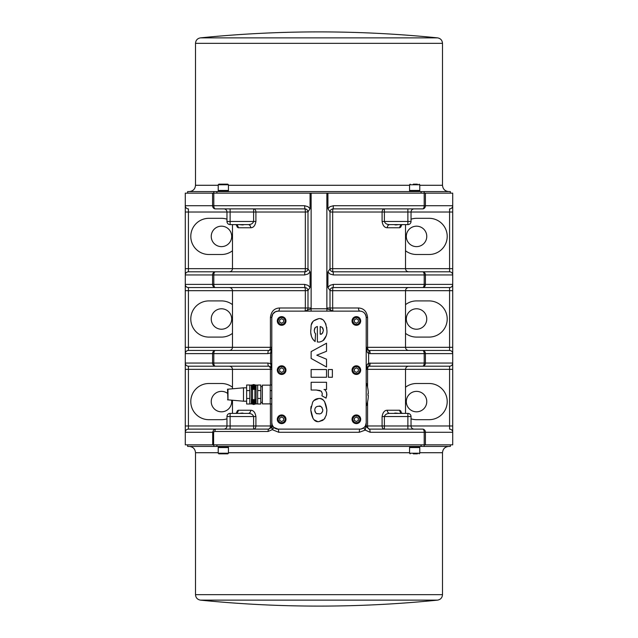 <?xml version="1.0" encoding="UTF-8"?>
<svg xmlns="http://www.w3.org/2000/svg" width="638" height="638" viewBox="0 0 638 638"><rect width="100%" height="100%" fill="white"/><g stroke="black" fill="none" stroke-linecap="round" stroke-linejoin="round"><path stroke-width="0.96" d="M267.92 363.046L270.584 363.62L271.804 369.338A3.15 3.15 0 0 0 268.662 366.196A3.15 0.742 -90 0 1 267.92 363.046L213.802 363.046L213.802 353.611L267.92 353.611L270.584 353.037L270.584 363.62L271.804 363.62M273.75 427.372A3.15 0.494 -46.3 0 1 272.251 429.645L278.686 432.269A3.15 0.59 -90 0 0 278.096 429.119L273.75 427.372L272.235 425.107L271.804 422.827L271.804 317.429A6.292 6.292 0 0 1 278.096 311.137L359.904 311.137A6.292 6.292 0 0 1 366.196 317.429L366.196 422.827A6.292 6.292 0 0 1 359.904 429.119L278.096 429.119A6.292 6.292 0 0 1 271.804 422.827L271.732 426.655L268.662 429.119L216.067 429.119A2.361 1.132 90 0 0 214.926 431.479L268.104 431.479A2.361 0.558 -90 0 1 268.662 429.119A3.15 1.762 -90 0 0 270.424 425.977L271.804 425.977A3.15 3.15 0 0 1 270.847 428.234A3.15 3.15 0 0 0 271.804 425.977M271.804 383.502L271.804 369.338A3.15 3.15 0 0 0 268.662 366.196C270.552 366.364 271.597 367.408 271.804 369.338L270.424 369.338L270.424 385.017M281.637 325.292A4.322 4.322 0 0 1 277.889 318.801A4.322 4.322 0 0 1 285.385 318.801A4.322 4.322 0 0 1 281.637 325.292M281.637 374.45A4.322 4.322 0 0 1 277.889 367.966A4.322 4.322 0 0 1 285.385 367.966A4.322 4.322 0 0 1 281.637 374.45M281.637 423.616A4.322 4.322 0 0 1 277.889 417.124A4.322 4.322 0 0 1 285.385 417.124A4.322 4.322 0 0 1 281.637 423.616M356.363 325.292A4.322 4.322 0 0 1 352.615 318.801A4.322 4.322 0 0 1 360.111 318.801A4.322 4.322 0 0 1 356.363 325.292M356.363 374.45A4.322 4.322 0 0 1 352.615 367.966A4.322 4.322 0 0 1 360.111 367.966A4.322 4.322 0 0 1 356.363 374.45M356.363 423.616A4.322 4.322 0 0 1 352.615 417.124A4.322 4.322 0 0 1 360.111 417.124A4.322 4.322 0 0 1 356.363 423.616M313.569 320.89L318.801 318.641C309.318 321.241 311.591 325.819 310.786 330.253C310.411 335.046 311.854 338.818 315.116 341.553L315.02 341.474M313.657 340.237L312.349 338.467M311.344 335.907L310.937 333.514M311.432 324.59L312.875 321.696M326.871 329.702L326.871 330.021C325.914 321.863 323.219 318.067 318.801 318.641L318.928 318.641M320.699 318.872L322.254 319.494M323.897 320.778L325.994 324.24M326.736 327.533L326.792 328.099M326.241 335.748L322.972 340.676M321.903 341.266L320.459 341.737M314.757 328.179L314.239 330.436L315.244 327.493L317.222 326.512M314.239 330.436L314.67 332.597L315.651 333.945L314.686 332.629M315.523 333.81L315.116 341.553M319.997 390.504L316.288 390.033L321.337 391.222L322.294 393.574L321.337 391.222M326.56 392.338L326.736 395.839M322.294 393.574L322.062 395.058M322.118 394.834L322.238 394.244M314 400.489L318.777 398.503C316.105 398.614 314.071 399.835 312.668 402.179L312.827 401.932M323.881 400.744L324.59 401.605L326.871 410.011C325.763 401.701 323.067 397.865 318.777 398.503L319.75 398.559M320.563 398.718L321.743 399.149M322.429 399.532L323.083 399.994M325.053 417.97L324.192 419.142L326.257 415.123L326.871 410.075M326.863 410.689L326.265 415.115M323.027 420.259L318.88 421.638L324.152 419.19M313.784 419.429L313.059 418.552L310.786 410.027C311.815 418.368 314.51 422.244 318.88 421.638L318.402 421.622M317.541 421.519L314.287 419.916M312.668 402.179L310.786 409.724M310.826 408.623L311.097 406.382M318.801 406.246C320.539 405.545 321.871 406.837 322.804 410.13C322.429 412.762 321.113 414.006 318.864 413.871C317.349 412.961 316.273 415.593 314.773 410.067C314.925 407.57 316.273 406.294 318.801 406.246L320.428 406.47M318.753 413.871L319.877 413.791M321.377 413.193L322.668 411.247M322.804 410.13L322.772 409.508M322.19 407.834L321.512 407.052M314.773 410.067L314.949 411.366M315.18 411.973L315.993 413.041M316.799 413.52L317.684 413.775M316.759 406.613L316.089 407.02M315.355 407.857L314.965 408.711M326.528 369.538L311.137 369.538L311.137 377.265L326.528 377.265L326.528 369.538M332.374 377.265L332.374 369.538L328.363 369.538L328.363 377.265L332.374 377.265M311.137 358.46L326.528 367.017L326.528 359.21L316.775 355.183L326.528 351.283L326.528 343.228L311.137 351.61L311.137 358.46M321.863 395.743L326.058 398.128L326.871 394.388C326.337 391.333 325.38 389.706 324.008 389.507L326.528 389.507L326.528 382.274L311.137 382.274L311.137 390.033L316.288 390.033M317.365 326.489L317.365 341.984L318.043 341.984C319.606 342.311 321.536 341.641 323.841 339.966C326.329 336.673 327.334 333.363 326.871 330.021M320.188 334.137L320.188 326.512L322.254 327.406L323.378 330.348C322.581 333.475 321.52 334.735 320.188 334.137L321.241 333.889M322.509 333.084L322.82 332.661M323.378 330.348L322.828 328.131M271.804 424.772L272.251 429.645L268.104 431.479M271.732 426.655L272.003 426.766A3.15 2.193 158.8 0 0 272.235 425.107L272.107 424.749M278.686 432.269L359.314 432.269A3.15 0.59 90 0 1 359.904 429.119L360.893 429.039M359.314 432.269L365.255 430.092A3.15 0.526 50.3 0 1 363.923 427.667L361.14 428.999M370.08 432.269L424.198 432.269A3.15 1.531 -90 0 0 422.667 429.119L369.338 429.119A3.15 0.742 90 0 1 370.08 432.269L365.255 430.092L366.196 424.661L366.196 422.827L365.422 425.841M365.239 426.16L363.923 427.667M365.909 424.693L365.741 425.171A3.15 2.313 -158.2 0 0 365.973 426.997A3.15 2.313 -158.2 0 1 365.741 425.171M190.004 366.196L188.425 366.196A3.15 3.15 0 0 1 185.283 363.046L185.283 432.269A3.15 3.15 0 0 1 188.425 429.119L216.067 429.119C214.456 428.903 213.331 429.956 212.693 432.269L214.926 431.479M212.693 444.853L212.693 432.269L185.283 432.269L185.283 444.853L452.717 444.853L452.717 274.954A3.15 3.15 0 0 0 449.575 271.804L333.156 271.804L333.371 274.954L424.198 274.954A3.15 1.531 -90 0 0 422.667 271.804A3.15 2.751 -90 0 1 425.418 274.954L424.198 274.954L424.198 284.389L333.371 284.389L333.156 287.539L449.575 287.539L449.575 350.461L369.338 350.461A3.15 0.742 90 0 1 370.08 353.611L424.198 353.611L424.198 363.046L425.418 363.046L425.418 353.611L452.717 353.611A3.15 3.15 0 0 0 449.575 350.461M187.644 444.853L187.644 446.425L450.356 446.425L450.356 444.853M218.22 446.425L218.22 446.943L228.444 446.943L228.444 446.425M218.22 447.557L228.444 447.557L228.444 453.219L218.22 453.219L218.22 447.557M224.696 453.849L218.85 453.849L227.822 453.849L228.444 453.219M409.556 446.425L409.556 446.943L419.78 446.943L419.78 446.425M414.668 447.557L419.78 447.557L419.78 453.219L409.556 453.219L409.556 447.557L414.668 447.557M413.304 453.849L417.388 453.849M437.54 600.135C398.128 604.114 358.612 606.1 319 606.1A1181.432 1181.432 0 0 1 200.46 600.135L437.54 600.135C440.587 599.576 442.238 597.75 442.493 594.664L195.507 594.664C195.762 597.75 197.413 599.576 200.46 600.135M326.911 311.137L326.911 308.776L311.089 308.776A6.292 6.292 0 0 0 311.137 307.987L311.137 193.147L185.283 193.147L185.283 284.389A3.15 3.15 0 0 0 188.425 287.539L304.844 287.539L304.629 284.389L213.802 284.389A3.15 1.531 90 0 0 215.333 287.539L219.895 287.539M311.137 193.147L326.863 193.147L326.863 307.987A6.292 6.292 0 0 0 326.911 308.776L333.156 311.137A3.15 3.15 0 0 1 330.013 307.987L330.013 290.537L327.924 287.387L327.924 271.955L330.013 274.013L333.371 274.954M452.717 284.389A3.15 3.15 0 0 1 449.575 287.539A3.15 3.15 0 0 0 452.717 284.389L424.198 284.389A3.15 1.531 -90 0 1 422.667 287.539A3.15 2.751 -90 0 0 425.418 284.389L425.418 274.954L452.717 274.954L452.717 193.147L326.863 193.147M450.356 193.147L450.356 191.575L187.644 191.575L187.644 193.147M228.444 191.575L228.444 191.057L218.22 191.057L218.22 191.575M223.332 190.443L218.22 190.443L218.22 184.781L228.444 184.781L228.444 190.443L223.332 190.443M228.444 184.781L227.822 184.151L218.85 184.151L218.22 184.781M220.612 184.151L221.976 184.151M419.78 191.575L419.78 191.057L409.556 191.057L409.556 191.575M419.78 190.443L409.556 190.443L409.556 184.781L419.78 184.781L419.78 190.443M417.388 184.151L413.304 184.151M200.46 37.865A1181.432 1181.432 0 0 1 319 31.9C358.612 31.9 398.128 33.886 437.54 37.865L200.46 37.865C197.413 38.424 195.762 40.25 195.507 43.336L442.493 43.336C442.238 40.25 440.587 38.424 437.54 37.865M304.629 274.954L304.844 271.804A3.15 0.494 90 0 0 305.339 268.662L307.987 268.662L307.987 241.132L307.987 268.662C307.803 270.568 306.75 271.621 304.844 271.804L215.333 271.804A3.15 1.531 90 0 0 213.802 274.954L304.629 274.954L307.987 274.013L310.076 271.955L310.076 287.387L307.987 290.537L307.987 307.987A3.15 3.15 0 0 1 304.844 311.137L311.089 308.776L311.089 311.137M271.804 353.037L270.584 353.037L271.804 347.327C271.597 349.249 270.552 350.294 268.662 350.461L188.425 350.461L188.425 287.539M310.076 271.955L307.987 268.805L307.987 211.88L310.076 208.73L310.076 193.147M307.987 211.88L305.339 212.023L305.339 268.662L185.283 268.662M307.987 241.132L307.987 212.023C307.803 210.117 306.75 209.065 304.844 208.881L304.629 205.731L213.802 205.731A3.15 1.531 90 0 0 215.333 208.881L304.844 208.881A3.15 3.15 0 0 1 307.987 212.023A3.15 3.15 0 0 0 304.844 208.881A3.15 0.494 -90 0 1 305.339 212.023L255.902 212.023A3.15 2.297 -90 0 0 253.605 208.881L253.605 212.023L255.902 212.023L255.902 221.466C255.184 225.629 253.453 227.726 250.71 227.758A3.15 2.48 90 0 0 248.222 224.608L230.119 224.608L230.119 221.466L226.969 221.466A3.15 3.15 0 0 0 230.119 224.608M304.844 271.804A3.15 3.15 0 0 0 307.987 268.662L307.987 268.805M310.076 208.73L307.987 206.672L304.629 205.731M220.724 208.881L215.333 208.881A3.15 2.751 90 0 1 212.582 205.731L213.802 205.731L213.794 191.575M188.425 271.804A3.15 3.15 0 0 0 185.283 274.954L212.582 274.954L212.582 284.389L213.802 284.389L213.802 274.954L212.582 274.954A3.15 2.751 90 0 1 215.333 271.804L188.425 271.804L188.425 212.023L230.119 212.023L230.119 208.881L225.948 208.881M185.283 212.023L188.425 212.023L188.425 208.881A3.15 3.15 0 0 1 185.283 205.731L212.582 205.731L212.582 193.147M307.987 290.537L305.339 290.681A3.15 0.494 90 0 0 304.844 287.539C306.75 287.722 307.803 288.775 307.987 290.681A3.15 3.15 0 0 0 307.508 289.006A3.15 3.15 0 0 1 307.987 290.681L307.987 307.987L311.137 307.987M310.076 287.387L307.987 285.33L304.629 284.389M190.004 271.804L219.895 271.804M220.724 429.119L188.425 429.119L188.425 366.196L268.662 366.196A3.15 1.762 -90 0 1 270.424 369.338L232.479 369.338C232.288 367.432 231.243 366.379 229.329 366.196M267.92 353.611A3.15 0.742 -90 0 1 268.662 350.461A3.15 1.762 90 0 0 270.424 347.319L271.804 347.319M219.895 366.196L215.333 366.196A3.15 1.531 90 0 1 213.802 363.046L212.582 363.046A3.15 2.751 90 0 0 215.333 366.196M215.333 287.539A3.15 2.751 90 0 1 212.582 284.389L185.283 284.389L185.283 363.046A3.15 3.15 0 0 0 188.425 366.196M185.283 363.046L212.582 363.046L212.582 353.611A3.15 2.751 90 0 1 215.333 350.461A3.15 1.531 90 0 0 213.802 353.611L185.283 353.611A3.15 3.15 0 0 1 188.425 350.461M232.479 250.766A18.087 18.087 0 0 1 221.466 254.498L208.881 254.498A18.087 18.087 0 0 1 190.786 236.411A18.087 18.087 0 0 1 208.881 218.316L221.466 218.316A18.087 18.087 0 0 1 226.969 219.177M211.242 236.411A10.224 10.224 0 0 1 226.578 227.551A10.224 10.224 0 0 1 226.578 245.263A10.224 10.224 0 0 1 211.242 236.411M226.969 418.823A18.087 18.087 0 0 1 221.466 419.684L208.881 419.684A18.087 18.087 0 0 1 190.786 401.589A18.087 18.087 0 0 1 208.881 383.502L221.466 383.502A18.087 18.087 0 0 1 232.479 387.234M231.586 400.154A10.224 10.224 0 0 1 222.184 411.789A10.224 10.224 0 0 1 216.848 392.466A10.224 10.224 0 0 1 227.519 393.351M225.948 429.119L230.119 429.119L230.119 425.977L226.969 425.977L226.969 416.534L226.969 425.977L185.283 425.977M236.411 224.903L237.248 227.104L238.245 227.758L250.71 227.758M272.857 313.936L275.488 311.703L278.096 311.137A3.15 1.435 90 0 0 279.532 307.987C274.252 308.274 271.214 311.424 270.424 317.429L270.424 347.319L185.283 347.319M270.424 404.006L270.424 425.977L255.902 425.977L255.902 416.534C255.192 412.387 253.461 410.29 250.71 410.242L238.269 410.242L237.304 410.816L236.411 413.097M270.424 317.429L271.804 317.429L272.785 314.063M304.844 311.137A3.15 0.494 90 0 0 305.339 307.987L307.987 307.987A3.15 3.15 0 0 1 304.844 311.137M269.914 350.206A3.15 3.15 0 0 0 271.621 348.372M327.924 193.147L327.924 208.73L330.013 211.88L330.013 268.805L327.924 271.955M330.013 290.537L330.013 307.987L332.661 307.987A3.15 0.494 -90 0 0 333.156 311.137M330.013 268.805L330.013 241.132L330.013 268.662L332.661 268.662A3.15 0.494 -90 0 0 333.156 271.804C331.25 271.621 330.197 270.568 330.013 268.662L330.013 211.88M452.717 268.662L332.661 268.662L332.661 212.023L330.013 212.023C330.197 210.117 331.25 209.065 333.156 208.881L422.667 208.881A3.15 1.531 -90 0 0 424.198 205.731L425.418 205.731L425.418 193.147M424.206 191.575L424.198 205.731L333.371 205.731L333.156 208.881A3.15 0.494 90 0 0 332.661 212.023L382.098 212.023A3.15 2.297 90 0 1 384.395 208.881L384.395 212.023L407.881 212.023L407.881 208.881M333.371 205.731L330.013 206.672L327.924 208.73M449.575 208.881A3.15 3.15 0 0 0 452.717 205.731A3.15 3.15 0 0 1 449.575 208.881L449.575 271.804A3.15 3.15 0 0 1 452.717 274.954A3.15 3.15 0 0 0 449.575 271.804M452.717 347.319L367.576 347.319L367.576 317.429C366.786 311.424 363.748 308.274 358.468 307.987L332.661 307.987L332.661 290.681L330.013 290.681A3.15 3.15 0 0 1 333.156 287.539A3.15 3.15 0 0 0 330.013 290.681C330.197 288.775 331.25 287.722 333.156 287.539A3.15 0.494 -90 0 0 332.661 290.681L452.717 290.681M333.371 284.389L330.013 285.33L327.924 287.387M330.029 268.989A3.15 3.15 0 0 0 330.325 270.026M330.931 270.887A3.15 3.15 0 0 0 333.156 271.804M447.996 287.539L418.105 287.539M365.973 426.997L366.308 426.814A3.15 3.15 0 0 1 366.196 425.977A3.15 3.15 0 0 0 366.308 426.814L366.196 425.977L367.576 425.977A3.15 1.762 90 0 0 369.338 429.119L366.308 426.814L366.196 425.977L366.196 369.338L368.62 366.276L369.338 366.196L449.575 366.196L449.575 429.119A3.15 3.15 0 0 1 452.717 432.269A3.15 3.15 0 0 0 449.575 429.119A3.15 3.15 0 0 1 452.717 432.269L424.198 432.269L424.206 446.425M366.22 347.734L366.196 347.319A3.15 3.15 0 0 0 368.62 350.382L366.22 347.734L366.196 347.319L367.576 347.319A3.15 1.762 -90 0 0 369.338 350.461L368.62 350.382A3.15 0.702 103.3 0 1 368.62 353.444L370.08 353.611M368.62 350.382A3.15 3.15 0 0 1 366.196 347.319C366.3 350.469 367.105 352.511 368.62 353.444L368.62 363.213A3.15 0.702 76.7 0 1 368.62 366.276M370.08 363.046A3.15 0.742 90 0 1 369.338 366.196A3.15 1.762 -90 0 0 367.576 369.338L366.196 369.338C366.3 366.188 367.105 364.146 368.62 363.213L424.198 363.046A3.15 1.531 -90 0 1 422.667 366.196A3.15 2.751 -90 0 0 425.418 363.046L452.717 363.046A3.15 3.15 0 0 1 449.575 366.196M411.031 219.177A18.087 18.087 0 0 1 416.534 218.316L429.119 218.316A18.087 18.087 0 0 1 447.214 236.411A18.087 18.087 0 0 1 429.119 254.498L416.534 254.498A18.087 18.087 0 0 1 405.521 250.766M406.31 236.411A10.224 10.224 0 0 1 421.646 227.551A10.224 10.224 0 0 1 421.646 245.263A10.224 10.224 0 0 1 406.31 236.411M405.521 304.645A18.087 18.087 0 0 1 416.534 300.913L429.119 300.913A18.087 18.087 0 0 1 447.214 319A18.087 18.087 0 0 1 429.119 337.087L416.534 337.087A18.087 18.087 0 0 1 405.521 333.355M406.31 319A10.224 10.224 0 0 1 421.646 310.148A10.224 10.224 0 0 1 421.646 327.852A10.224 10.224 0 0 1 406.31 319M405.521 387.234A18.087 18.087 0 0 1 416.534 383.502L429.119 383.502A18.087 18.087 0 0 1 447.214 401.589A18.087 18.087 0 0 1 429.119 419.684L416.534 419.684A18.087 18.087 0 0 1 411.031 418.823M406.31 401.589A10.224 10.224 0 0 1 421.646 392.737A10.224 10.224 0 0 1 421.646 410.449A10.224 10.224 0 0 1 406.31 401.589M369.338 366.196A3.15 3.15 0 0 0 366.196 369.338M399.731 410.242L399.739 410.242A3.15 2.935 90 0 0 402.666 413.392L401.246 412.834L400.903 411.143L399.731 410.242L387.29 410.242C384.547 410.274 382.816 412.371 382.098 416.534L382.098 425.977L367.576 425.977L367.576 401.852M384.395 429.119A3.15 2.297 90 0 1 382.098 425.977L384.395 425.977L384.395 416.534C385.137 414.453 386.931 413.408 389.778 413.392L407.881 413.392L407.881 416.534L411.031 416.534A3.15 3.15 0 0 0 407.881 413.392A3.15 3.15 0 0 1 411.031 416.534L411.031 425.977A3.15 3.15 0 0 0 414.174 429.119A3.15 3.15 0 0 1 411.031 425.977L384.395 425.977L384.395 429.119M366.587 405.521A35.393 35.393 0 0 0 368.325 395.688L367.911 394.507L368.325 393.335A35.393 35.393 0 0 0 366.587 383.502M368.062 393.335L367.911 394.396M367.911 394.507L368.062 395.688M358.468 307.987A3.15 1.435 -90 0 0 359.904 311.137C363.548 311.328 365.646 313.425 366.196 317.429L367.576 317.429M330.013 212.023A3.15 3.15 0 0 1 330.093 211.33A3.15 3.15 0 0 0 330.013 212.023M330.133 211.154A3.15 3.15 0 0 1 330.325 210.66A3.15 3.15 0 0 0 330.133 211.154M408.671 271.804C406.757 271.621 405.712 270.568 405.521 268.662L405.521 224.608L407.881 224.608A3.15 3.15 0 0 0 411.031 221.466L407.881 221.466L407.881 224.608L389.778 224.608C386.923 224.592 385.129 223.539 384.395 221.466L384.395 212.023L382.098 212.023L382.098 221.466C382.808 225.613 384.539 227.71 387.29 227.758L399.731 227.758L400.8 227.032L401.589 224.903M223.826 429.119A3.15 3.15 0 0 0 226.969 425.977L226.969 416.534A3.15 3.15 0 0 1 230.119 413.392A3.15 3.15 0 0 0 226.969 416.534A3.15 3.15 0 0 1 230.119 413.392L248.222 413.392C251.077 413.408 252.871 414.461 253.605 416.534L253.605 425.977L255.902 425.977A3.15 2.297 -90 0 1 253.605 429.119L253.605 425.977L230.119 425.977L230.119 413.392L232.479 413.392L232.479 400.233M239.569 224.608C242.703 225.023 243.923 225.023 243.245 224.608L243.381 224.696M398.431 224.608C395.903 225.023 394.683 225.023 394.755 224.608L394.619 224.696M398.431 413.392C395.297 412.977 394.077 412.977 394.755 413.392L394.619 413.304M239.569 413.392C242.097 412.977 243.317 412.977 243.245 413.392L243.381 413.304M238.269 410.242A3.15 2.935 -90 0 1 235.334 413.392L236.69 413.033M248.222 413.392A3.15 2.48 90 0 0 250.71 410.242M255.902 221.466L230.119 221.466L230.119 212.023L253.605 212.023L253.605 221.466C252.863 223.547 251.069 224.592 248.222 224.608M236.69 224.967L235.334 224.608A3.15 2.935 -90 0 1 238.269 227.758M226.969 221.466L226.969 212.023A3.15 3.15 0 0 0 223.826 208.881M387.29 410.242A3.15 2.48 -90 0 0 389.778 413.392M414.174 208.881A3.15 3.15 0 0 0 411.031 212.023L452.717 212.023M389.778 224.608A3.15 2.48 -90 0 0 387.29 227.758M399.731 227.758A3.15 2.935 90 0 1 402.666 224.608L401.31 224.967M411.031 221.466L411.031 212.023L407.881 212.023L407.881 221.466L382.098 221.466M271.804 390.576L270.233 390.576L270.233 385.017L271.804 385.017M270.233 390.576L270.233 404.006L271.804 404.006M270.233 398.447L271.804 398.447M270.233 403.87L262.37 403.87L262.37 385.153L270.233 385.153M260.79 390.576L260.79 385.017L257.648 385.017L257.648 390.576L260.79 390.576L260.79 404.006L257.648 404.006L257.648 398.447L260.79 398.447M257.648 390.576L257.648 398.447M255.033 385.017L256.077 385.017L256.077 404.006L255.033 404.006M257.648 403.87L256.077 403.87M252.401 404.006L249.785 403.87M251.356 403.87L251.356 385.017L252.401 385.017M255.918 386.724A2.201 2.201 0 0 1 255.025 388.558L253.725 388.981L252.409 388.558A2.201 2.201 0 0 1 253.717 384.578A2.201 2.201 0 0 1 255.918 386.724A2.361 2.361 0 0 1 256.077 387.569M253.677 388.518A1.739 1.739 0 0 1 252.233 385.886A1.739 1.739 0 0 1 255.232 385.95A1.739 1.739 0 0 1 253.677 388.518M253.39 387.138A3.884 0.678 139.5 0 1 253.119 387.354L253.533 387.856A1.085 1.085 0 0 0 253.844 387.864L254.243 386.923L254.785 386.963L254.275 386.835A0.566 0.566 0 0 0 254.275 386.756L253.892 385.711A1.085 1.085 0 0 0 253.581 385.703L253.182 386.644L252.64 386.604L253.15 386.732A0.566 0.566 0 0 0 253.15 386.811L253.533 387.856M253.174 386.907L252.632 386.915L253.35 387.099M254.044 386.429A3.884 0.678 -40.5 0 1 254.315 386.213L253.892 385.711M254.275 386.756L254.793 386.652L254.084 386.469M254.068 387.106A3.884 0.678 49.5 0 1 254.291 387.386A3.884 0.678 -137.1 0 1 254.028 387.154L254.275 386.835M253.661 387.346A0.566 0.566 0 0 0 253.749 387.346L253.844 387.864M253.597 386.245L253.581 385.703M253.142 386.181L253.685 386.245A0.566 0.566 0 0 1 253.772 386.221L253.86 386.253M251.356 387.569A2.361 2.361 0 0 1 251.516 386.724M256.077 401.454A2.361 2.361 0 0 1 255.918 402.299A2.201 2.201 0 0 1 253.717 404.444A2.201 2.201 0 0 1 251.516 402.299A2.361 2.361 0 0 1 251.356 401.454M251.516 402.299A2.201 2.201 0 0 1 252.409 400.465L253.701 400.042L255.025 400.465A2.201 2.201 0 0 1 255.918 402.299M253.717 400.505A1.739 1.739 0 0 1 255.216 403.104A1.739 1.739 0 0 1 252.209 403.104A1.739 1.739 0 0 1 253.717 400.505M254.036 401.876A3.884 0.678 -41.7 0 1 254.299 401.653L253.868 401.166A1.085 1.085 0 0 0 253.557 401.166L253.581 401.709L252.64 402.084L253.15 402.195A0.566 0.566 0 0 0 253.15 402.283L253.557 403.312A1.085 1.085 0 0 0 253.868 403.312L253.844 402.769L254.793 402.395L254.275 402.283A0.566 0.566 0 0 0 254.275 402.195L253.868 401.166M254.275 402.195L254.793 402.084L254.076 401.924M253.398 402.602A3.884 0.678 138.3 0 1 253.126 402.825L253.557 403.312M253.15 402.283L252.64 402.395L253.35 402.554M253.757 401.677A0.566 0.566 0 0 0 253.669 401.677L253.557 401.166M253.669 402.801A0.566 0.566 0 0 0 253.757 402.801L253.868 403.312M254.299 402.825L254.275 402.283M253.126 401.653L253.182 402.107M252.536 399.651L254.897 399.651L254.897 389.371L252.536 389.371L252.536 399.651M251.356 385.153L249.785 385.153M249.785 390.576L249.785 385.017L246.635 385.017L246.635 404.006L249.785 404.006L249.785 390.576L246.635 390.576M249.785 398.447L246.635 398.447M243.493 401.198L227.989 399.843L227.989 389.18L243.493 387.824L243.493 401.198L246.635 401.198M227.902 399.635L227.519 389.204L227.902 399.635M232.479 333.355A18.087 18.087 0 0 1 221.466 337.087L208.881 337.087A18.087 18.087 0 0 1 190.786 319A18.087 18.087 0 0 1 208.881 300.913L221.466 300.913A18.087 18.087 0 0 1 232.479 304.645M211.242 319A10.224 10.224 0 0 1 226.578 310.148A10.224 10.224 0 0 1 226.578 327.852A10.224 10.224 0 0 1 211.242 319M352.431 419.286A3.932 3.932 0 0 0 358.333 422.691A3.932 3.932 0 0 0 358.333 415.88A3.932 3.932 0 0 0 352.431 419.286A3.932 3.932 0 0 0 358.333 422.691A3.932 3.932 0 0 0 358.333 415.88A3.932 3.932 0 0 0 352.431 419.286M354.393 420.426L354.393 418.153L356.363 417.021L358.333 418.153L358.333 420.426L356.363 421.559L354.393 420.426M285.569 419.286A3.932 3.932 0 0 1 279.667 422.691A3.932 3.932 0 0 1 279.667 415.88A3.932 3.932 0 0 1 285.569 419.286A3.932 3.932 0 0 0 279.667 415.88A3.932 3.932 0 0 0 279.667 422.691A3.932 3.932 0 0 0 285.569 419.286A3.932 3.932 0 0 0 279.667 415.88A3.932 3.932 0 0 0 279.667 422.691A3.932 3.932 0 0 0 285.569 419.286M283.607 418.153L283.607 420.426L281.637 421.559L279.667 420.426L279.667 418.153L281.637 417.021L283.607 418.153M360.295 370.128A3.932 3.932 0 0 1 354.393 373.533A3.932 3.932 0 0 1 354.393 366.722A3.932 3.932 0 0 1 360.295 370.128A3.932 3.932 0 0 0 354.393 366.722A3.932 3.932 0 0 0 354.393 373.533A3.932 3.932 0 0 0 360.295 370.128A3.932 3.932 0 0 0 354.393 366.722A3.932 3.932 0 0 0 354.393 373.533A3.932 3.932 0 0 0 360.295 370.128M358.333 368.995L358.333 371.26L356.363 372.401L354.393 371.26L354.393 368.995L356.363 367.855L358.333 368.995M285.569 370.128A3.932 3.932 0 0 1 279.667 373.533A3.932 3.932 0 0 1 279.667 366.722A3.932 3.932 0 0 1 285.569 370.128A3.932 3.932 0 0 0 279.667 366.722A3.932 3.932 0 0 0 279.667 373.533A3.932 3.932 0 0 0 285.569 370.128A3.932 3.932 0 0 0 279.667 366.722A3.932 3.932 0 0 0 279.667 373.533A3.932 3.932 0 0 0 285.569 370.128M283.607 368.995L283.607 371.26L281.637 372.401L279.667 371.26L279.667 368.995L281.637 367.855L283.607 368.995M360.295 320.97A3.932 3.932 0 0 1 354.393 324.375A3.932 3.932 0 0 1 354.393 317.557A3.932 3.932 0 0 1 360.295 320.97A3.932 3.932 0 0 0 354.393 317.557A3.932 3.932 0 0 0 354.393 324.375A3.932 3.932 0 0 0 360.295 320.97A3.932 3.932 0 0 0 354.393 317.557A3.932 3.932 0 0 0 354.393 324.375A3.932 3.932 0 0 0 360.295 320.97M358.333 319.829L358.333 322.102L356.363 323.235L354.393 322.102L354.393 319.829L356.363 318.697L358.333 319.829M285.569 320.97A3.932 3.932 0 0 1 279.667 324.375A3.932 3.932 0 0 1 279.667 317.557A3.932 3.932 0 0 1 285.569 320.97A3.932 3.932 0 0 0 279.667 317.557A3.932 3.932 0 0 0 279.667 324.375A3.932 3.932 0 0 0 285.569 320.97A3.932 3.932 0 0 0 279.667 317.557A3.932 3.932 0 0 0 279.667 324.375A3.932 3.932 0 0 0 285.569 320.97M283.607 319.829L283.607 322.102L281.637 323.235L279.667 322.102L279.667 319.829L281.637 318.697L283.607 319.829M213.602 444.853L213.602 432.269M216.904 446.425L216.904 444.853M213.794 444.853L213.794 446.425M421.096 444.853L421.096 446.425M189.215 446.425C193.035 446.799 195.132 448.897 195.507 452.717L218.22 452.717M228.444 452.717L409.556 452.717M419.78 452.717L442.493 452.717C442.868 448.897 444.965 446.799 448.785 446.425M421.096 191.575L421.096 193.147M216.904 193.147L216.904 191.575M409.556 185.283L228.444 185.283M218.22 185.283L195.507 185.283C195.132 189.103 193.035 191.201 189.215 191.575M448.785 191.575C444.965 191.201 442.868 189.103 442.493 185.283L419.78 185.283M185.283 290.681L305.339 290.681L305.339 307.987L279.532 307.987M232.479 388.789L232.479 369.338L185.283 369.338M326.863 307.987L330.013 307.987M422.667 208.881A3.15 2.751 -90 0 0 425.418 205.731L452.717 205.731M425.418 444.853L425.418 432.269A3.15 2.751 -90 0 0 422.667 429.119M425.418 353.611L424.198 353.611A3.15 1.531 -90 0 0 422.667 350.461A3.15 2.751 -90 0 1 425.418 353.611M452.717 425.977L411.031 425.977M452.717 369.338L405.521 369.338C405.712 367.432 406.757 366.379 408.671 366.196M367.576 387.17L367.576 369.338L405.521 369.338L405.521 413.392M255.902 416.534L226.969 416.534M407.881 429.119L407.881 416.534L382.098 416.534M256.077 388.558L255.025 388.558M253.669 388.957A2.177 2.177 0 0 0 255.623 385.735A2.177 2.177 0 0 0 251.858 385.655A2.177 2.177 0 0 0 253.669 388.957M253.717 400.066A2.177 2.177 0 0 0 251.835 403.328A2.177 2.177 0 0 0 255.599 403.328A2.177 2.177 0 0 0 253.717 400.066M251.356 400.465L252.409 400.465M252.536 399.476L251.356 399.476M256.077 399.476L254.897 399.476M255.025 400.465L256.077 400.465M254.897 389.547L256.077 389.547M251.356 389.547L252.536 389.547M252.409 388.558L251.356 388.558M352.902 419.286A3.461 3.461 0 0 1 358.093 416.295A3.461 3.461 0 0 1 358.093 422.284A3.461 3.461 0 0 1 352.902 419.286M285.098 419.286A3.461 3.461 0 0 1 279.907 422.284A3.461 3.461 0 0 1 279.907 416.295A3.461 3.461 0 0 1 285.098 419.286M359.824 370.128A3.461 3.461 0 0 1 354.632 373.126A3.461 3.461 0 0 1 354.632 367.129A3.461 3.461 0 0 1 359.824 370.128M285.098 370.128A3.461 3.461 0 0 1 279.907 373.126A3.461 3.461 0 0 1 279.907 367.129A3.461 3.461 0 0 1 285.098 370.128M359.824 320.97A3.461 3.461 0 0 1 354.632 323.96A3.461 3.461 0 0 1 354.632 317.971A3.461 3.461 0 0 1 359.824 320.97M285.098 320.97A3.461 3.461 0 0 1 279.907 323.96A3.461 3.461 0 0 1 279.907 317.971A3.461 3.461 0 0 1 285.098 320.97M218.22 446.943A13.215 13.215 0 0 0 220.03 447.557M226.642 447.557A13.215 13.215 0 0 0 228.444 446.943M218.22 453.219L218.85 453.849M409.556 446.943A13.215 13.215 0 0 0 411.358 447.557M417.97 447.557A13.215 13.215 0 0 0 419.78 446.943M409.556 453.219L410.178 453.849M419.78 453.219L419.15 453.849M195.507 452.717L195.507 594.664M442.493 452.717L442.493 594.664M220.03 190.443A13.215 13.215 0 0 0 218.22 191.057M228.444 191.057A13.215 13.215 0 0 0 226.642 190.443M411.358 190.443A13.215 13.215 0 0 0 409.556 191.057M419.78 191.057A13.215 13.215 0 0 0 417.97 190.443M409.556 184.781L410.178 184.151M419.78 184.781L419.15 184.151M442.493 185.283L442.493 43.336M195.507 185.283L195.507 43.336M232.479 224.608L232.479 268.662C232.288 270.568 231.243 271.621 229.329 271.804M229.329 350.461C231.243 350.278 232.288 349.225 232.479 347.319L232.479 290.681C232.288 288.775 231.243 287.722 229.329 287.539M366.196 425.977L366.236 426.471M408.671 287.539C406.757 287.722 405.712 288.775 405.521 290.681L405.521 347.319C405.712 349.225 406.757 350.278 408.671 350.461M260.79 402.379L262.37 402.379M260.79 386.644L262.37 386.644M257.648 385.153L256.077 385.153M243.493 387.824L246.635 387.824M227.989 389.18L227.519 389.204M227.989 399.843L227.519 399.819"/></g></svg>

